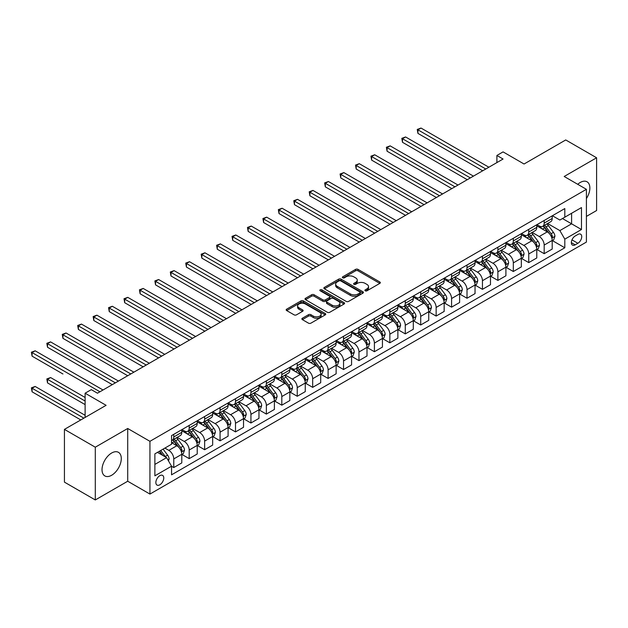 <?xml version="1.0" encoding="UTF-8"?>
<svg xmlns="http://www.w3.org/2000/svg" width="628" height="628" viewBox="0 0 628 628"><rect width="100%" height="100%" fill="white"/><g stroke="black" fill="none" stroke-linecap="round" stroke-linejoin="round"><path stroke-width="0.94" d="M365.245 290.819A1.201 0.691 0 0 0 366.94 290.819L379.822 283.385A1.711 0.989 0 0 0 380.325 282.679A1.711 0.989 0 0 0 379.822 281.98L358.007 269.388A1.711 0.989 0 0 0 355.581 269.388L342.7 276.822A1.201 0.691 0 0 0 342.354 277.309A1.201 0.691 0 0 0 342.7 277.804A1.201 0.691 0 0 0 344.403 277.804L346.067 276.838A5.487 3.164 0 0 1 353.823 276.838L355.644 277.89A5.487 3.164 0 0 1 357.246 280.127A5.487 3.164 0 0 1 355.644 282.365L353.972 283.33A1.201 0.691 0 0 0 353.619 283.817A1.201 0.691 0 0 0 353.972 284.311A1.201 0.691 0 0 0 355.668 284.311L357.34 283.346A5.487 3.164 0 0 1 365.096 283.346L366.909 284.398A5.487 3.164 0 0 1 368.518 286.635A5.487 3.164 0 0 1 366.909 288.872L365.245 289.838A1.201 0.691 0 0 0 364.892 290.324A1.201 0.691 0 0 0 365.245 290.819L365.245 289.838M111.658 475.255A13.62 7.866 120 0 0 120.552 463.252A13.62 7.866 120 0 0 118.464 452.333A13.62 7.866 120 0 0 111.658 453.008A13.62 7.866 120 0 0 102.757 465.01A13.62 7.866 120 0 0 104.845 475.922A13.62 7.866 120 0 0 111.658 475.255M586.411 198.566A13.62 7.866 120 0 0 587.047 181.798A13.62 7.866 120 0 0 580.241 182.473A13.62 7.866 120 0 0 577.729 184.31M159.81 484.8A5.589 3.226 120 0 0 163.461 479.878A5.589 3.226 120 0 0 162.605 475.404A5.589 3.226 120 0 0 159.81 475.679A5.589 3.226 120 0 0 156.16 480.601A5.589 3.226 120 0 0 157.016 485.083A5.589 3.226 120 0 0 159.81 484.8M302.374 318.231A1.711 0.989 0 0 0 301.872 318.93A1.711 0.989 0 0 0 302.374 319.628L308.497 323.161A1.711 0.989 0 0 0 310.915 323.161L325.218 314.903A1.711 0.989 0 0 0 325.72 314.204A1.711 0.989 0 0 0 325.218 313.505L303.403 300.906A1.711 0.989 0 0 0 300.977 300.906L286.682 309.164A1.711 0.989 0 0 0 286.18 309.863A1.711 0.989 0 0 0 286.682 310.57L294.069 314.832A1.711 0.989 0 0 0 296.495 314.832L302.618 311.3A1.711 0.989 0 0 0 303.12 310.601A1.711 0.989 0 0 0 302.618 309.902L298.952 307.783A4.584 2.645 0 0 1 297.609 305.914A4.584 2.645 0 0 1 300.435 303.465A4.584 2.645 0 0 1 305.436 304.038L319.793 312.336A4.584 2.645 0 0 1 321.136 314.204A4.584 2.645 0 0 1 318.31 316.653A4.584 2.645 0 0 1 313.309 316.08L310.915 314.691A1.711 0.989 0 0 0 308.497 314.691L302.374 318.231L302.374 319.628M586.411 216.409L596.6 210.529L596.6 157.777L565.734 139.95L524.058 164.01L503.067 151.89L496.897 155.461L503.067 159.025L97.458 393.199L91.288 389.635L85.11 393.199L85.11 417.439M95.299 447.199L95.299 499.951L127.712 481.236L127.712 428.484L95.299 447.199L64.433 429.379L106.101 405.319L85.11 393.199M127.712 428.484L149.935 441.319L586.411 189.318L586.411 242.07L149.935 494.071L149.935 441.319M596.6 157.777L564.187 176.484L586.411 189.318M346.185 301.401A1.711 0.989 0 0 0 348.611 301.401L362.913 293.143A1.711 0.989 0 0 0 363.416 292.444A1.711 0.989 0 0 0 362.913 291.745L341.098 279.146A1.711 0.989 0 0 0 338.673 279.146L324.37 287.404A1.711 0.989 0 0 0 323.867 288.103A1.711 0.989 0 0 0 324.37 288.801L346.185 301.401M320.673 291.078A1.201 0.691 0 0 1 321.889 291.243L321.889 289.822L344.066 302.625A1.711 0.989 0 0 1 344.568 303.324A1.711 0.989 0 0 1 344.066 304.023L329.763 312.281A1.711 0.989 0 0 1 327.337 312.281L305.522 299.682L305.522 298.284A1.711 0.989 0 0 0 305.02 298.983A1.711 0.989 0 0 0 305.522 299.682M305.522 298.284L311.645 294.752A1.711 0.989 0 0 1 314.071 294.752L322.918 299.862A1.711 0.989 0 0 0 325.343 299.862L329.402 297.515A1.711 0.989 0 0 0 329.904 296.816A1.711 0.989 0 0 0 329.402 296.118L320.194 290.795A1.201 0.691 0 0 1 319.84 290.309A1.201 0.691 0 0 1 320.578 289.673A1.201 0.691 0 0 1 321.889 289.822M95.299 499.951L64.433 482.131L64.433 429.379M577.893 234.44L575.177 236.01A5.417 3.124 120 0 0 571.645 240.783A5.417 3.124 120 0 0 572.469 245.124A5.417 3.124 120 0 0 575.177 244.849L577.893 243.287A5.417 3.124 120 0 0 581.434 238.514A5.417 3.124 120 0 0 580.602 234.173A5.417 3.124 120 0 0 577.893 234.44M552.397 215.734L559.87 220.043L564.808 217.194L564.808 208.567L171.546 435.612L171.546 444.239L154.873 453.863L154.873 475.82L171.546 466.196L171.546 474.823L564.808 247.777L564.808 239.15L559.87 230.594L547.592 223.505M564.808 217.194L581.473 207.57L581.473 229.526L564.808 239.15M127.712 481.236L149.935 494.071M496.897 155.461L496.897 162.589M562.46 218.544L571.598 223.819L571.598 213.269L581.473 207.57M559.87 230.594L571.598 223.819L581.473 229.526M154.873 464.414L166.601 457.639L157.463 452.364M171.546 466.266L173.768 467.554L173.768 458.927A6.987 4.035 -120 0 0 168.822 450.37L164.874 448.094M173.768 467.554L181.79 462.915L181.79 454.295A6.987 4.035 -120 0 0 176.853 445.739L171.546 442.669M181.979 454.468L189.201 458.644L189.201 450.017A6.987 4.035 -120 0 0 184.263 441.46L177.167 437.363M189.201 458.644L197.223 454.005L197.223 445.385A6.987 4.035 -120 0 0 192.286 436.829L181.79 430.769M197.412 445.558L204.634 449.726L204.634 441.107A6.987 4.035 -120 0 0 199.696 432.551L192.6 428.453M204.634 449.726L212.656 445.095L212.656 436.468A6.987 4.035 -120 0 0 207.719 427.919L197.223 421.859M212.845 436.648L220.067 440.817L220.067 432.197A6.987 4.035 -120 0 0 215.129 423.641L208.041 419.543M220.067 440.817L228.09 436.185L228.09 427.558A6.987 4.035 -120 0 0 223.152 419.002L212.656 412.949M228.278 427.739L235.5 431.907L235.5 423.28A6.987 4.035 -120 0 0 230.562 414.731L223.474 410.634M235.5 431.907L243.531 427.275L243.531 418.648A6.987 4.035 -120 0 0 238.585 410.092L228.09 404.032M243.711 418.829L250.933 422.997L250.933 414.37A6.987 4.035 -120 0 0 245.995 405.814L238.907 401.724M250.933 422.997L258.964 418.366L258.964 409.739A6.987 4.035 -120 0 0 254.026 401.182L243.531 395.122M259.144 409.919L266.366 414.088L266.366 405.46A6.987 4.035 -120 0 0 261.429 396.904L254.34 392.814M266.366 414.088L274.397 409.456L274.397 400.829A6.987 4.035 -120 0 0 269.459 392.272L258.964 386.212M274.577 401.009L281.807 405.178L281.807 396.551A6.987 4.035 -120 0 0 276.862 387.994L269.773 383.904M281.807 405.178L289.83 400.546L289.83 391.919A6.987 4.035 -120 0 0 284.892 383.363L274.397 377.302M290.018 392.092L297.24 396.268L297.24 387.641A6.987 4.035 -120 0 0 292.303 379.084L285.206 374.995M297.24 396.268L305.263 391.629L305.263 383.009A6.987 4.035 -120 0 0 300.325 374.453L289.83 368.393M305.451 383.182L312.673 387.358L312.673 378.731A6.987 4.035 -120 0 0 307.736 370.175L300.639 366.077M312.673 387.358L320.696 382.719L320.696 374.092A6.987 4.035 -120 0 0 315.758 365.543L305.263 359.483M320.884 374.272L328.106 378.441L328.106 369.821A6.987 4.035 -120 0 0 323.169 361.265L316.08 357.167M328.106 378.441L336.129 373.809L336.129 365.182A6.987 4.035 -120 0 0 331.192 356.633L320.696 350.573M336.318 365.363L343.54 369.531L343.54 360.904A6.987 4.035 -120 0 0 338.602 352.355L331.513 348.257M343.54 369.531L351.57 364.899L351.57 356.272A6.987 4.035 -120 0 0 346.625 347.716L336.129 341.656M351.751 356.453L358.973 360.621L358.973 351.994A6.987 4.035 -120 0 0 354.035 343.445L346.946 339.348M358.973 360.621L367.003 355.99L367.003 347.363A6.987 4.035 -120 0 0 362.066 338.806L351.57 332.746M367.184 347.543L374.406 351.711L374.406 343.084A6.987 4.035 -120 0 0 369.468 334.528L362.38 330.438M374.406 351.711L382.436 347.08L382.436 338.453A6.987 4.035 -120 0 0 377.499 329.896L367.003 323.836M382.617 338.633L389.847 342.802L389.847 334.175A6.987 4.035 -120 0 0 384.901 325.618L377.813 321.528M389.847 342.802L397.869 338.17L397.869 329.543A6.987 4.035 -120 0 0 392.932 320.986L382.436 314.926M398.058 329.716L405.28 333.892L405.28 325.265A6.987 4.035 -120 0 0 400.342 316.708L393.246 312.618M405.28 333.892L413.303 329.253L413.303 320.633A6.987 4.035 -120 0 0 408.365 312.077L397.869 306.017M413.491 320.806L420.713 324.982L420.713 316.355A6.987 4.035 -120 0 0 415.775 307.799L408.679 303.701M420.713 324.982L428.736 320.343L428.736 311.716A6.987 4.035 -120 0 0 423.798 303.167L413.303 297.107M428.924 311.896L436.146 316.065L436.146 307.445A6.987 4.035 -120 0 0 431.208 298.889L424.112 294.791M436.146 316.065L444.169 311.433L444.169 302.806A6.987 4.035 -120 0 0 439.231 294.257L428.736 288.197M444.357 302.986L451.579 307.155L451.579 298.528A6.987 4.035 -120 0 0 446.641 289.979L439.553 285.881M451.579 307.155L459.61 302.523L459.61 293.896A6.987 4.035 -120 0 0 454.664 285.34L444.169 279.279M459.79 294.077L467.012 298.245L467.012 289.618A6.987 4.035 -120 0 0 462.075 281.069L454.986 276.972M467.012 298.245L475.043 293.614L475.043 284.986A6.987 4.035 -120 0 0 470.105 276.43L459.61 270.37M475.223 285.167L482.445 289.335L482.445 280.708A6.987 4.035 -120 0 0 477.508 272.152L470.419 268.062M482.445 289.335L490.476 284.704L490.476 276.077A6.987 4.035 -120 0 0 485.538 267.52L475.043 261.46M490.656 276.257L497.886 280.426L497.886 271.798A6.987 4.035 -120 0 0 492.941 263.242L485.852 259.152M497.886 280.426L505.909 275.794L505.909 267.167A6.987 4.035 -120 0 0 500.971 258.61L490.476 252.55M506.097 267.34L513.319 271.516L513.319 262.889A6.987 4.035 -120 0 0 508.382 254.332L501.285 250.242M513.319 271.516L521.342 266.876L521.342 258.257A6.987 4.035 -120 0 0 516.404 249.701L505.909 243.64M521.53 258.43L528.752 262.606L528.752 253.979A6.987 4.035 -120 0 0 523.815 245.422L516.718 241.325M528.752 262.606L536.775 257.967L536.775 249.34A6.987 4.035 -120 0 0 531.837 240.791L521.342 234.731M536.964 249.52L544.186 253.688L544.186 245.069A6.987 4.035 -120 0 0 539.248 236.513L532.152 232.415M544.186 253.688L552.208 249.057L552.208 240.43A6.987 4.035 -120 0 0 547.271 231.881L536.775 225.821M536.964 224.643L539.248 225.962A6.987 4.035 -120 0 0 542.741 226.308A6.987 4.035 -120 0 0 544.186 223.113L544.186 220.475M521.53 233.553L523.815 234.872A6.987 4.035 -120 0 0 527.308 235.217A6.987 4.035 -120 0 0 528.752 232.022L528.752 229.385M506.097 242.463L508.382 243.782A6.987 4.035 -120 0 0 511.867 244.127A6.987 4.035 -120 0 0 513.319 240.932L513.319 238.295M490.656 251.373L492.941 252.691A6.987 4.035 -120 0 0 496.434 253.037A6.987 4.035 -120 0 0 497.886 249.842L497.886 247.204M475.223 260.282L477.508 261.601A6.987 4.035 -120 0 0 481.001 261.947A6.987 4.035 -120 0 0 482.445 258.752L482.445 256.114M459.79 269.192L462.075 270.519A6.987 4.035 -120 0 0 465.568 270.864A6.987 4.035 -120 0 0 467.012 267.661L467.012 265.024M444.357 278.11L446.641 279.429A6.987 4.035 -120 0 0 450.135 279.774A6.987 4.035 -120 0 0 451.579 276.571L451.579 273.934M428.924 287.02L431.208 288.338A6.987 4.035 -120 0 0 434.702 288.684A6.987 4.035 -120 0 0 436.146 285.489L436.146 282.851M413.491 295.929L415.775 297.248A6.987 4.035 -120 0 0 419.269 297.594A6.987 4.035 -120 0 0 420.713 294.399L420.713 291.761M398.058 304.839L400.342 306.158A6.987 4.035 -120 0 0 403.828 306.503A6.987 4.035 -120 0 0 405.28 303.308L405.28 300.671M382.617 313.749L384.901 315.068A6.987 4.035 -120 0 0 388.394 315.413A6.987 4.035 -120 0 0 389.847 312.218L389.847 309.58M367.184 322.659L369.468 323.977A6.987 4.035 -120 0 0 372.961 324.323A6.987 4.035 -120 0 0 374.406 321.128L374.406 318.49M351.751 331.568L354.035 332.887A6.987 4.035 -120 0 0 357.528 333.24A6.987 4.035 -120 0 0 358.973 330.038L358.973 327.4M336.318 340.486L338.602 341.805A6.987 4.035 -120 0 0 342.095 342.15A6.987 4.035 -120 0 0 343.54 338.947L343.54 336.31M320.884 349.396L323.169 350.714A6.987 4.035 -120 0 0 326.662 351.06A6.987 4.035 -120 0 0 328.106 347.865L328.106 345.219M305.451 358.305L307.736 359.624A6.987 4.035 -120 0 0 311.229 359.97A6.987 4.035 -120 0 0 312.673 356.775L312.673 354.137M290.018 367.215L292.303 368.534A6.987 4.035 -120 0 0 295.788 368.879A6.987 4.035 -120 0 0 297.24 365.684L297.24 363.047M274.577 376.125L276.862 377.444A6.987 4.035 -120 0 0 280.355 377.789A6.987 4.035 -120 0 0 281.807 374.594L281.807 371.957M259.144 385.035L261.429 386.353A6.987 4.035 -120 0 0 264.922 386.699A6.987 4.035 -120 0 0 266.366 383.504L266.366 380.866M243.711 393.944L245.995 395.263A6.987 4.035 -120 0 0 249.489 395.616A6.987 4.035 -120 0 0 250.933 392.414L250.933 389.776M228.278 402.862L230.562 404.181A6.987 4.035 -120 0 0 234.056 404.526A6.987 4.035 -120 0 0 235.5 401.323L235.5 398.686M212.845 411.772L215.129 413.091A6.987 4.035 -120 0 0 218.623 413.436A6.987 4.035 -120 0 0 220.067 410.233L220.067 407.596M197.412 420.681L199.696 422A6.987 4.035 -120 0 0 203.189 422.346A6.987 4.035 -120 0 0 204.634 419.151L204.634 416.513M181.979 429.591L184.263 430.91A6.987 4.035 -120 0 0 187.756 431.255A6.987 4.035 -120 0 0 189.201 428.06L189.201 425.423M552.397 240.61L564.808 247.777M542.741 226.308L550.764 221.676A6.987 4.035 -120 0 0 552.208 218.473L552.208 215.836M527.308 235.217L535.331 230.586A6.987 4.035 -120 0 0 536.775 227.383L536.775 224.746M511.867 244.127L519.898 239.496A6.987 4.035 -120 0 0 521.342 236.301L521.342 233.663M496.434 253.037L504.465 248.405A6.987 4.035 -120 0 0 505.909 245.21L505.909 242.573M481.001 261.947L489.031 257.315A6.987 4.035 -120 0 0 490.476 254.12L490.476 251.483M465.568 270.864L473.59 266.225A6.987 4.035 -120 0 0 475.043 263.03L475.043 260.392M450.135 279.774L458.157 275.135A6.987 4.035 -120 0 0 459.61 271.94L459.61 269.302M434.702 288.684L442.724 284.052A6.987 4.035 -120 0 0 444.169 280.849L444.169 278.212M419.269 297.594L427.291 292.962A6.987 4.035 -120 0 0 428.736 289.759L428.736 287.122M403.828 306.503L411.858 301.872A6.987 4.035 -120 0 0 413.303 298.677L413.303 296.039M388.394 315.413L396.425 310.781A6.987 4.035 -120 0 0 397.869 307.587L397.869 304.949M372.961 324.323L380.992 319.691A6.987 4.035 -120 0 0 382.436 316.496L382.436 313.859M357.528 333.24L365.551 328.601A6.987 4.035 -120 0 0 367.003 325.406L367.003 322.768M342.095 342.15L350.118 337.511A6.987 4.035 -120 0 0 351.57 334.316L351.57 331.678M326.662 351.06L334.685 346.428A6.987 4.035 -120 0 0 336.129 343.226L336.129 340.588M311.229 359.97L319.252 355.338A6.987 4.035 -120 0 0 320.696 352.135L320.696 349.498M295.788 368.879L303.819 364.248A6.987 4.035 -120 0 0 305.263 361.053L305.263 358.407M280.355 377.789L288.385 373.158A6.987 4.035 -120 0 0 289.83 369.963L289.83 367.325M264.922 386.699L272.952 382.067A6.987 4.035 -120 0 0 274.397 378.872L274.397 376.235M249.489 395.616L257.511 390.977A6.987 4.035 -120 0 0 258.964 387.782L258.964 385.145M234.056 404.526L242.078 399.887A6.987 4.035 -120 0 0 243.531 396.692L243.531 394.054M218.623 413.436L226.645 408.804A6.987 4.035 -120 0 0 228.09 405.602L228.09 402.964M203.189 422.346L211.212 417.714A6.987 4.035 -120 0 0 212.656 414.511L212.656 411.874M187.756 431.255L195.779 426.624A6.987 4.035 -120 0 0 197.223 423.421L197.223 420.784M171.546 440.448A6.987 4.035 -120 0 0 172.315 440.165L180.346 435.534A6.987 4.035 -120 0 0 181.79 432.339L181.79 429.701M172.315 440.165A6.987 4.035 -120 0 0 173.768 436.97L173.768 434.333M166.601 457.639L171.546 466.196M365.724 290.984L366.909 290.301A5.487 3.164 0 0 0 368.518 288.064L368.518 286.635M357.246 280.127L357.246 281.556A5.487 3.164 0 0 1 355.644 283.793L354.451 284.476M379.799 283.393L358.007 270.809A1.711 0.989 0 0 0 355.581 270.809L343.178 277.969M362.913 291.745L362.913 293.143L341.098 280.575A1.711 0.989 0 0 0 338.673 280.575L324.393 288.817M359.883 292.931A1.201 0.691 0 0 0 360.236 292.444A1.201 0.691 0 0 0 359.883 291.957L340.729 280.897A1.201 0.691 0 0 0 339.034 280.897L337.275 281.909A5.487 3.164 0 0 0 335.674 284.154A5.487 3.164 0 0 0 337.275 286.392L350.369 293.951A5.487 3.164 0 0 0 358.125 293.951L359.883 292.931L359.883 294.359A1.201 0.691 0 0 0 360.236 293.873L360.236 292.444M335.674 284.154L335.674 285.575A5.487 3.164 0 0 0 337.275 287.82L337.275 286.392M359.883 294.359L358.125 295.372A5.487 3.164 0 0 1 350.369 295.372L337.275 287.82M305.546 299.697L311.645 296.18L311.645 294.752M329.904 296.816L329.904 298.245A1.711 0.989 0 0 1 329.402 298.944L325.343 301.283A1.711 0.989 0 0 1 322.918 301.283L314.071 296.18A1.711 0.989 0 0 0 311.645 296.18M321.889 291.243L344.042 304.038M332.094 305.161A4.584 2.645 0 0 0 337.095 305.734A4.584 2.645 0 0 0 339.929 303.293A4.584 2.645 0 0 0 338.578 301.416L333.523 298.496A1.711 0.989 0 0 0 331.097 298.496L327.039 300.843A1.711 0.989 0 0 0 326.536 301.542A1.711 0.989 0 0 0 327.039 302.241L332.094 305.161L332.094 306.59A4.584 2.645 0 0 0 337.095 307.163A4.584 2.645 0 0 0 339.929 304.713L339.929 303.293M326.536 301.542L326.536 302.963A1.711 0.989 0 0 0 327.039 303.662L327.039 302.241M332.094 306.59L327.039 303.662M321.136 314.204L321.136 315.633A4.584 2.645 0 0 1 318.31 318.074A4.584 2.645 0 0 1 313.309 317.501L310.915 316.12A1.711 0.989 0 0 0 308.497 316.12L302.398 319.644M297.609 305.914L297.609 307.335A4.584 2.645 0 0 0 298.952 309.212L298.952 307.783M302.594 311.315L298.952 309.212M325.194 314.918L303.403 302.335A1.711 0.989 0 0 0 300.977 302.335L286.706 310.577M552.208 240.72L553.692 239.865L554.924 236.301A4.624 2.669 -120 0 0 553.449 232.36L548.409 225.625A13.361 7.709 -120 0 0 546.949 223.874M541.933 228.796A13.361 7.709 -120 0 0 539.193 225.931M551.792 237.886L552.428 236.497A4.624 2.669 -120 0 0 551.101 233.71L546.062 226.975A13.361 7.709 -120 0 0 544.602 225.232M543.361 225.947A11.092 6.406 60 0 1 545.183 228.019L549.445 233.718M417.934 169.042L451.83 188.604L387.068 151.215L387.068 147.651L390.153 145.869L458 185.04M543.118 226.088A13.361 7.709 60 0 1 544.578 227.831L547.93 232.313M485.782 169.003L417.934 129.831L421.019 128.049L488.867 167.221M482.697 170.785L417.934 133.395L417.934 129.831L417.251 129.439L421.019 128.049M417.934 133.395L417.251 129.439M536.775 249.63L538.259 248.774L539.491 245.21A4.624 2.669 -120 0 0 538.015 241.27L532.968 234.534A13.361 7.709 -120 0 0 531.516 232.784M526.5 237.706A13.361 7.709 -120 0 0 523.76 234.841M536.359 246.796L536.995 245.407A4.624 2.669 -120 0 0 535.668 242.62L530.629 235.885A13.361 7.709 -120 0 0 529.168 234.142M527.928 234.856A11.092 6.406 60 0 1 529.742 236.929L534.012 242.628M402.501 177.952L436.389 197.514L371.635 160.124L371.635 156.56L374.72 154.778L442.567 193.95M527.685 234.998A13.361 7.709 60 0 1 529.145 236.74L532.497 241.223M521.342 258.54L522.826 257.684L524.058 254.12A4.624 2.669 -120 0 0 522.582 250.179L517.535 243.444A13.361 7.709 -120 0 0 516.083 241.701M511.059 246.616A13.361 7.709 -120 0 0 508.327 243.75M520.918 255.706L521.562 254.316A4.624 2.669 -120 0 0 520.235 251.53L515.188 244.802A13.361 7.709 -120 0 0 513.735 243.052M512.487 243.774A11.092 6.406 60 0 1 514.308 245.838L518.579 251.538M387.068 186.861L420.956 206.431L356.194 169.042L356.194 165.47L359.287 163.688L427.134 202.86M512.252 243.907A13.361 7.709 60 0 1 513.712 245.65L517.064 250.132M505.909 267.45L507.393 266.594L508.625 263.03A4.624 2.669 -120 0 0 507.149 259.089L502.102 252.354A13.361 7.709 -120 0 0 500.642 250.611M495.625 255.525A13.361 7.709 -120 0 0 492.894 252.66M505.485 264.616L506.129 263.226A4.624 2.669 -120 0 0 504.802 260.447L499.755 253.712A13.361 7.709 -120 0 0 498.302 251.961M497.054 252.684A11.092 6.406 60 0 1 498.875 254.748L503.146 260.447M371.635 195.771L405.523 215.341L340.761 177.952L340.761 174.388L343.854 172.606L411.701 211.777M496.819 252.817A13.361 7.709 60 0 1 498.279 254.568L501.631 259.042M470.348 177.912L402.501 138.741L405.586 136.959L473.434 176.13M467.263 179.694L402.501 142.305L402.501 138.741L401.818 138.348L405.586 136.959M402.501 142.305L401.818 138.348M454.915 186.822L386.385 147.258L390.153 145.869M387.068 151.215L386.385 147.258M439.482 195.732L370.952 156.168L374.72 154.778M371.635 160.124L370.952 156.168M490.476 276.359L491.96 275.504L493.192 271.94A4.624 2.669 -120 0 0 491.716 267.999L486.669 261.264A13.361 7.709 -120 0 0 485.209 259.521M480.192 264.435A13.361 7.709 -120 0 0 477.461 261.578M490.052 273.525L490.696 272.136A4.624 2.669 -120 0 0 489.369 269.357L484.321 262.622A13.361 7.709 -120 0 0 482.861 260.871M481.621 261.593A11.092 6.406 60 0 1 483.442 263.658L487.713 269.357M356.194 204.681L390.09 224.251L325.328 186.861L325.328 183.298L328.413 181.516L396.268 220.687M481.386 261.727A13.361 7.709 60 0 1 482.838 263.477L486.198 267.952M424.049 204.649L355.519 165.086L359.287 163.688M356.194 169.042L355.519 165.086M475.043 285.269L476.519 284.413L477.759 280.849A4.624 2.669 -120 0 0 476.283 276.909L471.236 270.173A13.361 7.709 -120 0 0 469.775 268.431M464.759 273.345A13.361 7.709 -120 0 0 462.027 270.487M474.619 282.435L475.255 281.046A4.624 2.669 -120 0 0 473.936 278.267L468.888 271.531A13.361 7.709 -120 0 0 467.428 269.789M466.188 270.503A11.092 6.406 60 0 1 468.009 272.576L472.28 278.275M340.761 213.591L374.657 233.161L309.894 195.771L309.894 192.207L312.98 190.425L380.827 229.597M465.952 270.644A13.361 7.709 60 0 1 467.405 272.387L470.765 276.862M459.61 294.179L461.085 293.323L462.326 289.759A4.624 2.669 -120 0 0 460.842 285.819L455.802 279.091A13.361 7.709 -120 0 0 454.342 277.341M449.326 282.262A13.361 7.709 -120 0 0 446.594 279.397M459.186 291.345L459.822 289.963A4.624 2.669 -120 0 0 458.503 287.177L453.455 280.441A13.361 7.709 -120 0 0 451.995 278.699M450.755 279.413A11.092 6.406 60 0 1 452.576 281.485L456.846 287.184M325.328 222.5L359.224 242.07L294.461 204.681L294.461 201.117L297.546 199.335L365.394 238.507M450.512 279.554A13.361 7.709 60 0 1 451.972 281.297L455.324 285.771M444.169 303.096L445.652 302.241L446.885 298.677A4.624 2.669 -120 0 0 445.409 294.736L440.369 288.001A13.361 7.709 -120 0 0 438.909 286.25M433.893 291.172A13.361 7.709 -120 0 0 431.153 288.307M443.753 300.262L444.389 298.873A4.624 2.669 -120 0 0 443.062 296.086L438.022 289.351A13.361 7.709 -120 0 0 436.562 287.608M435.322 288.323A11.092 6.406 60 0 1 437.143 290.395L441.405 296.094M309.894 231.418L343.791 250.98L279.028 213.591L279.028 210.027L282.113 208.245L349.961 247.416M435.078 288.464A13.361 7.709 60 0 1 436.539 290.207L439.89 294.689M428.736 312.006L430.219 311.15L431.452 307.587A4.624 2.669 -120 0 0 429.976 303.646L424.928 296.911A13.361 7.709 -120 0 0 423.476 295.16M418.46 300.082A13.361 7.709 -120 0 0 415.72 297.217M428.32 309.172L428.955 307.783A4.624 2.669 -120 0 0 427.629 304.996L422.589 298.261A13.361 7.709 -120 0 0 421.129 296.518M419.889 297.232A11.092 6.406 60 0 1 421.702 299.305L425.972 305.004M294.461 240.328L328.35 259.89L263.595 222.5L263.595 218.936L266.68 217.155L334.528 256.326M419.645 297.374A13.361 7.709 60 0 1 421.105 299.116L424.457 303.599M413.303 320.916L414.786 320.06L416.019 316.496A4.624 2.669 -120 0 0 414.543 312.556L409.495 305.82A13.361 7.709 -120 0 0 408.043 304.078M403.019 308.992A13.361 7.709 -120 0 0 400.287 306.126M412.879 318.082L413.522 316.693A4.624 2.669 -120 0 0 412.196 313.906L407.148 307.171A13.361 7.709 -120 0 0 405.696 305.428M404.448 306.15A11.092 6.406 60 0 1 406.269 308.215L410.539 313.914M279.028 249.238L312.917 268.808L248.154 231.41L248.154 227.846L251.247 226.064L319.095 265.236M404.212 306.283A13.361 7.709 60 0 1 405.672 308.026L409.024 312.509M408.608 213.559L340.086 173.995L343.854 172.606M340.761 177.952L340.086 173.995M393.175 222.469L324.652 182.905L328.413 181.516M325.328 186.861L324.652 182.905M377.742 231.379L309.212 191.815L312.98 190.425M309.894 195.771L309.212 191.815M362.309 240.289L293.778 200.725L297.546 199.335M294.461 204.681L293.778 200.725M346.876 249.198L278.345 209.634L282.113 208.245M279.028 213.591L278.345 209.634M397.869 329.826L399.353 328.97L400.586 325.406A4.624 2.669 -120 0 0 399.11 321.465L394.062 314.73A13.361 7.709 -120 0 0 392.602 312.987M387.586 317.901A13.361 7.709 -120 0 0 384.854 315.036M397.446 326.992L398.089 325.602A4.624 2.669 -120 0 0 396.763 322.823L391.715 316.088A13.361 7.709 -120 0 0 390.263 314.338M389.015 315.06A11.092 6.406 60 0 1 390.836 317.124L395.106 322.823M263.595 258.147L297.484 277.717L232.721 240.328L232.721 236.764L235.814 234.982L303.662 274.153M388.779 315.193A13.361 7.709 60 0 1 390.239 316.944L393.591 321.418M331.443 258.108L262.912 218.544L266.68 217.155M263.595 222.5L262.912 218.544M382.436 338.735L383.92 337.88L385.152 334.316A4.624 2.669 -120 0 0 383.677 330.375L378.629 323.64A13.361 7.709 -120 0 0 377.169 321.897M372.153 326.811A13.361 7.709 -120 0 0 369.421 323.954M382.012 335.901L382.656 334.512A4.624 2.669 -120 0 0 381.329 331.733L376.282 324.998A13.361 7.709 -120 0 0 374.83 323.247M373.582 323.969A11.092 6.406 60 0 1 375.403 326.034L379.673 331.733M248.154 267.057L282.05 286.627L217.288 249.238L217.288 245.674L220.373 243.892L288.228 283.063M373.346 324.103A13.361 7.709 60 0 1 374.798 325.854L378.158 330.328M316.01 267.018L247.479 227.454L251.247 226.064M248.154 231.41L247.479 227.454M367.003 347.645L368.479 346.789L369.719 343.226A4.624 2.669 -120 0 0 368.244 339.285L363.196 332.55A13.361 7.709 -120 0 0 361.736 330.807M356.72 335.721A13.361 7.709 -120 0 0 353.988 332.864M366.579 344.811L367.215 343.422A4.624 2.669 -120 0 0 365.896 340.643L360.849 333.908A13.361 7.709 -120 0 0 359.389 332.165M358.148 332.879A11.092 6.406 60 0 1 359.97 334.952L364.24 340.651M232.721 275.967L266.617 295.537L201.855 258.147L201.855 254.583L204.94 252.801L272.788 291.973M357.913 333.021A13.361 7.709 60 0 1 359.365 334.763L362.725 339.238M300.569 275.935L232.046 236.371L235.814 234.982M232.721 240.328L232.046 236.371M351.57 356.555L353.046 355.699L354.286 352.135A4.624 2.669 -120 0 0 352.803 348.195L347.763 341.467A13.361 7.709 -120 0 0 346.303 339.717M341.287 344.631A13.361 7.709 -120 0 0 338.555 341.773M351.146 353.721L351.782 352.339A4.624 2.669 -120 0 0 350.463 349.553L345.416 342.817A13.361 7.709 -120 0 0 343.956 341.075M342.715 341.789A11.092 6.406 60 0 1 344.536 343.861L348.807 349.561M217.288 284.877L251.184 304.447L186.422 267.057L186.422 263.493L189.507 261.711L257.354 300.883M342.472 341.93A13.361 7.709 60 0 1 343.932 343.673L347.284 348.148M285.136 284.845L216.613 245.281L220.373 243.892M217.288 249.238L216.613 245.281M336.129 365.472L337.613 364.617L338.845 361.053A4.624 2.669 -120 0 0 337.369 357.112L332.33 350.377A13.361 7.709 -120 0 0 330.87 348.626M325.854 353.548A13.361 7.709 -120 0 0 323.114 350.683M335.713 362.639L336.349 361.249A4.624 2.669 -120 0 0 335.022 358.462L329.983 351.727A13.361 7.709 -120 0 0 328.523 349.984M327.282 350.699A11.092 6.406 60 0 1 329.103 352.771L333.366 358.47M201.855 293.794L235.751 313.356L170.989 275.967L170.989 272.403L174.074 270.621L241.921 309.792M327.039 350.84A13.361 7.709 60 0 1 328.499 352.583L331.851 357.065M269.702 293.755L201.18 254.191L204.94 252.801M201.855 258.147L201.18 254.191M320.696 374.382L322.18 373.527L323.412 369.963A4.624 2.669 -120 0 0 321.936 366.022L316.889 359.287A13.361 7.709 -120 0 0 315.437 357.536M310.42 362.458A13.361 7.709 -120 0 0 307.681 359.593M320.28 371.548L320.916 370.159A4.624 2.669 -120 0 0 319.589 367.372L314.55 360.637A13.361 7.709 -120 0 0 313.089 358.894M311.849 359.609A11.092 6.406 60 0 1 313.662 361.681L317.933 367.38M186.422 302.704L220.31 322.266L155.556 284.877L155.556 281.313L158.641 279.531L226.488 318.702M311.606 359.75A13.361 7.709 60 0 1 313.066 361.493L316.418 365.975M254.269 302.665L185.739 263.101L189.507 261.711M186.422 267.057L185.739 263.101M305.263 383.292L306.747 382.436L307.979 378.872A4.624 2.669 -120 0 0 306.503 374.932L301.456 368.196A13.361 7.709 -120 0 0 300.003 366.454M294.979 371.368A13.361 7.709 -120 0 0 292.248 368.503M304.839 380.458L305.483 379.069A4.624 2.669 -120 0 0 304.156 376.282L299.109 369.547A13.361 7.709 -120 0 0 297.656 367.804M296.408 368.526A11.092 6.406 60 0 1 298.229 370.591L302.5 376.29M170.989 311.614L204.877 331.184L140.115 293.786L140.115 290.222L143.208 288.44L211.055 327.612M296.173 368.66A13.361 7.709 60 0 1 297.633 370.402L300.985 374.885M289.83 392.202L291.314 391.346L292.546 387.782A4.624 2.669 -120 0 0 291.07 383.841L286.023 377.106A13.361 7.709 -120 0 0 284.57 375.363M279.546 380.278A13.361 7.709 -120 0 0 276.815 377.412M289.406 389.368L290.05 387.978A4.624 2.669 -120 0 0 288.723 385.2L283.675 378.464A13.361 7.709 -120 0 0 282.223 376.714M280.975 377.436A11.092 6.406 60 0 1 282.796 379.5L287.067 385.2M155.556 320.523L189.444 340.093L124.682 302.704L124.682 299.14L127.774 297.358L195.622 336.529M280.74 377.569A13.361 7.709 60 0 1 282.2 379.32L285.552 383.794M274.397 401.111L275.88 400.256L277.113 396.692A4.624 2.669 -120 0 0 275.637 392.751L270.589 386.016A13.361 7.709 -120 0 0 269.129 384.273M264.113 389.187A13.361 7.709 -120 0 0 261.381 386.33M273.973 398.278L274.617 396.888A4.624 2.669 -120 0 0 273.29 394.109L268.242 387.374A13.361 7.709 -120 0 0 266.79 385.623M265.542 386.346A11.092 6.406 60 0 1 267.363 388.41L271.634 394.109M140.115 329.433L174.011 349.003L109.248 311.614L109.248 308.05L112.334 306.268L180.189 345.439M265.306 386.479A13.361 7.709 60 0 1 266.759 388.23L270.119 392.704M258.964 410.021L260.439 409.166L261.68 405.602A4.624 2.669 -120 0 0 260.204 401.661L255.156 394.926A13.361 7.709 -120 0 0 253.696 393.183M248.68 398.097A13.361 7.709 -120 0 0 245.948 395.24M258.54 407.187L259.176 405.798A4.624 2.669 -120 0 0 257.857 403.019L252.809 396.284A13.361 7.709 -120 0 0 251.349 394.541M250.109 395.255A11.092 6.406 60 0 1 251.93 397.328L256.2 403.027M124.682 338.343L158.578 357.913L93.815 320.523L93.815 316.959L96.9 315.178L164.748 354.349M249.873 395.389A13.361 7.709 60 0 1 251.326 397.139L254.685 401.614M243.531 418.931L245.006 418.075L246.247 414.511A4.624 2.669 -120 0 0 244.763 410.571L239.723 403.835A13.361 7.709 -120 0 0 238.263 402.093M233.247 407.007A13.361 7.709 -120 0 0 230.515 404.149M243.107 416.097L243.743 414.708A4.624 2.669 -120 0 0 242.424 411.929L237.376 405.193A13.361 7.709 -120 0 0 235.916 403.451M234.676 404.165A11.092 6.406 60 0 1 236.497 406.238L240.767 411.937M109.248 347.253L143.145 366.823L78.382 329.433L78.382 325.869L81.467 324.087L149.315 363.259M234.44 404.306A13.361 7.709 60 0 1 235.893 406.049L239.244 410.524M228.09 427.849L229.573 426.993L230.806 423.421A4.624 2.669 -120 0 0 229.33 419.488L224.29 412.753A13.361 7.709 -120 0 0 222.83 411.002M217.814 415.924A13.361 7.709 -120 0 0 215.074 413.059M227.674 425.015L228.309 423.625A4.624 2.669 -120 0 0 226.983 420.839L221.943 414.103A13.361 7.709 -120 0 0 220.483 412.361M219.243 413.075A11.092 6.406 60 0 1 221.064 415.147L225.334 420.846M93.815 356.17L127.712 375.732L62.949 338.343L62.949 334.779L66.034 332.997L133.882 372.169M218.999 413.216A13.361 7.709 60 0 1 220.459 414.959L223.811 419.433M212.656 436.758L214.14 435.903L215.373 432.339A4.624 2.669 -120 0 0 213.897 428.398L208.857 421.663A13.361 7.709 -120 0 0 207.397 419.912M202.381 424.834A13.361 7.709 -120 0 0 199.641 421.969M212.24 433.924L212.876 432.535A4.624 2.669 -120 0 0 211.55 429.748L206.51 423.013A13.361 7.709 -120 0 0 205.05 421.27M203.81 421.985A11.092 6.406 60 0 1 205.623 424.057L209.893 429.756M78.382 365.08L112.271 384.642M203.566 422.126A13.361 7.709 60 0 1 205.026 423.869L208.378 428.351M197.223 445.668L198.707 444.812L199.94 441.249A4.624 2.669 -120 0 0 198.464 437.308L193.416 430.572A13.361 7.709 -120 0 0 191.964 428.83M186.948 433.744A13.361 7.709 -120 0 0 184.208 430.879M196.799 442.834L197.443 441.445A4.624 2.669 -120 0 0 196.117 438.658L191.077 431.923A13.361 7.709 -120 0 0 189.617 430.18M188.369 430.894A11.092 6.406 60 0 1 190.19 432.967L194.46 438.666M62.949 373.99L32.083 356.162L32.083 352.598L35.168 350.817L103.016 389.988M188.133 431.036A13.361 7.709 60 0 1 189.593 432.778L192.945 437.261M181.79 454.578L183.274 453.722L184.506 450.158A4.624 2.669 -120 0 0 183.031 446.218L177.983 439.482A13.361 7.709 -120 0 0 176.531 437.74M181.366 451.744L182.01 450.355A4.624 2.669 -120 0 0 180.683 447.576L175.636 440.84A13.361 7.709 -120 0 0 174.184 439.09M172.936 439.812A11.092 6.406 60 0 1 174.757 441.877L179.027 447.576M85.11 397.477L50.601 377.554L47.516 379.336L47.516 382.899L85.11 404.605M172.7 439.945A13.361 7.709 60 0 1 174.16 441.696L177.512 446.17M47.516 382.899L46.833 378.943L85.11 401.041M46.833 378.943L50.601 377.554M238.836 311.574L170.306 272.01L174.074 270.621M170.989 275.967L170.306 272.01M223.403 320.484L154.873 280.92L158.641 279.531M155.556 284.877L154.873 280.92M207.97 329.394L139.44 289.83L143.208 288.44M140.115 293.786L139.44 289.83M192.529 338.311L124.006 298.747L127.774 297.358M124.682 302.704L124.006 298.747M177.096 347.221L108.573 307.657L112.334 306.268M109.248 311.614L108.573 307.657M161.663 356.131L93.14 316.567L96.9 315.178M93.815 320.523L93.14 316.567M146.23 365.041L77.699 325.477L81.467 324.087M78.382 329.433L77.699 325.477M130.797 373.95L62.266 334.386L66.034 332.997M62.949 338.343L62.266 334.386M115.364 382.86L47.516 343.689L50.601 341.907L118.449 381.078M112.279 384.642L47.516 347.253L47.516 343.689L46.833 343.296L50.601 341.907M47.516 347.253L46.833 343.296M168.453 460.85L169.073 459.068A4.624 2.669 -120 0 0 167.597 455.127L163.092 449.122M85.11 415.296L35.168 386.463L32.083 388.245L32.083 391.809L80.792 419.936M165.674 457.106A4.624 2.669 -120 0 0 165.25 456.485L160.744 450.472M159.591 451.14L162.825 455.457M159.269 451.328L162.008 454.994M32.083 391.809L31.4 387.853L83.877 418.146M31.4 387.853L35.168 386.463M99.93 391.77L31.4 352.206L35.168 350.817M32.083 356.162L31.4 352.206M168.822 450.37L176.853 445.739M184.263 441.46L192.286 436.829M199.696 432.551L207.719 427.919M215.129 423.641L223.152 419.002M230.562 414.731L238.585 410.092M245.995 405.814L254.026 401.182M261.429 396.904L269.459 392.272M276.862 387.994L284.892 383.363M292.303 379.084L300.325 374.453M307.736 370.175L315.758 365.543M323.169 361.265L331.192 356.633M338.602 352.355L346.625 347.716M354.035 343.445L362.066 338.806M369.468 334.528L377.499 329.896M384.901 325.618L392.932 320.986M400.342 316.708L408.365 312.077M415.775 307.799L423.798 303.167M431.208 298.889L439.231 294.257M446.641 289.979L454.664 285.34M462.075 281.069L470.105 276.43M477.508 272.152L485.538 267.52M492.941 263.242L500.971 258.61M508.382 254.332L516.404 249.701M523.815 245.422L531.837 240.791M539.248 236.513L547.271 231.881M544.186 223.113L552.208 218.473M544.186 245.069L552.208 240.43M528.752 253.979L536.775 249.34M528.752 232.022L536.775 227.383M513.319 262.889L521.342 258.257M513.319 240.932L521.342 236.301M497.886 271.798L505.909 267.167M497.886 249.842L505.909 245.21M482.445 280.708L490.476 276.077M482.445 258.752L490.476 254.12M467.012 289.618L475.043 284.986M467.012 267.661L475.043 263.03M451.579 298.528L459.61 293.896M451.579 276.571L459.61 271.94M436.146 307.445L444.169 302.806M436.146 285.489L444.169 280.849M420.713 316.355L428.736 311.716M420.713 294.399L428.736 289.759M405.28 325.265L413.303 320.633M405.28 303.308L413.303 298.677M389.847 334.175L397.869 329.543M389.847 312.218L397.869 307.587M374.406 343.084L382.436 338.453M374.406 321.128L382.436 316.496M358.973 351.994L367.003 347.363M358.973 330.038L367.003 325.406M343.54 360.904L351.57 356.272M343.54 338.947L351.57 334.316M328.106 369.821L336.129 365.182M328.106 347.865L336.129 343.226M312.673 378.731L320.696 374.092M312.673 356.775L320.696 352.135M297.24 387.641L305.263 383.009M297.24 365.684L305.263 361.053M281.807 396.551L289.83 391.919M281.807 374.594L289.83 369.963M266.366 405.46L274.397 400.829M266.366 383.504L274.397 378.872M250.933 414.37L258.964 409.739M250.933 392.414L258.964 387.782M235.5 423.28L243.531 418.648M235.5 401.323L243.531 396.692M220.067 432.197L228.09 427.558M220.067 410.233L228.09 405.602M204.634 441.107L212.656 436.468M204.634 419.151L212.656 414.511M189.201 450.017L197.223 445.385M189.201 428.06L197.223 423.421M173.768 458.927L181.79 454.295M173.768 436.97L181.79 432.339M571.975 239.865L577.893 243.287M571.347 242.644L575.177 244.849M366.909 290.301L366.909 288.872M353.972 284.311L353.972 283.33M355.644 283.793L355.644 282.365M342.7 277.804L342.7 276.822M355.581 270.809L355.581 269.388M358.007 270.809L358.007 269.388M379.822 283.385L379.822 281.98M324.37 288.801L324.37 287.404M338.673 280.575L338.673 279.146M341.098 280.575L341.098 279.146M350.369 295.372L350.369 293.951M358.125 295.372L358.125 293.951M314.071 296.18L314.071 294.752M322.918 301.283L322.918 299.862M325.343 301.283L325.343 299.862M329.402 298.944L329.402 297.515M344.066 304.023L344.066 302.625M308.497 316.12L308.497 314.691M310.915 316.12L310.915 314.691M313.309 317.501L313.309 316.08M302.618 311.3L302.618 309.902M286.682 310.57L286.682 309.164M300.977 302.335L300.977 300.906M303.403 302.335L303.403 300.906M325.218 314.903L325.218 313.505M551.863 238.138L554.893 236.387M546.062 226.975L548.409 225.625M542.419 229.079L544.578 227.831M551.101 233.71L553.449 232.36M550.74 235.516L552.428 236.497M536.43 247.047L539.46 245.297M530.629 235.885L532.968 234.534M526.986 237.988L529.145 236.74M535.668 242.62L538.015 241.27M535.307 244.425L536.995 245.407M520.997 255.957L524.027 254.207M515.188 244.802L517.535 243.444M511.553 246.898L513.712 245.65M520.235 251.53L522.582 250.179M519.866 253.343L521.562 254.316M505.564 264.867L508.594 263.116M499.755 253.712L502.102 252.354M496.12 255.808L498.279 254.568M504.802 260.447L507.149 259.089M504.433 262.253L506.129 263.226M490.13 273.777L493.161 272.034M484.321 262.622L486.669 261.264M480.687 264.718L482.838 263.477M489.369 269.357L491.716 267.999M489 271.163L490.696 272.136M474.697 282.694L477.727 280.944M468.888 271.531L471.236 270.173M465.254 273.627L467.405 272.387M473.936 278.267L476.283 276.909M473.567 280.072L475.255 281.046M459.264 291.604L462.294 289.853M453.455 280.441L455.802 279.091M449.813 282.545L451.972 281.297M458.503 287.177L460.842 285.819M458.134 288.982L459.822 289.963M443.823 300.514L446.861 298.763M438.022 289.351L440.369 288.001M434.38 291.455L436.539 290.207M443.062 296.086L445.409 294.736M442.701 297.892L444.389 298.873M428.39 309.423L431.42 307.673M422.589 298.261L424.928 296.911M418.947 300.365L421.105 299.116M427.629 304.996L429.976 303.646M427.268 306.802L428.955 307.783M412.957 318.333L415.987 316.583M407.148 307.171L409.495 305.82M403.514 309.274L405.672 308.026M412.196 313.906L414.543 312.556M411.827 315.719L413.522 316.693M397.524 327.243L400.554 325.492M391.715 316.088L394.062 314.73M388.08 318.184L390.239 316.944M396.763 322.823L399.11 321.465M396.394 324.629L398.089 325.602M382.091 336.153L385.121 334.402M376.282 324.998L378.629 323.64M372.647 327.094L374.798 325.854M381.329 331.733L383.677 330.375M380.961 333.539L382.656 334.512M366.658 345.07L369.688 343.32M360.849 333.908L363.196 332.55M357.214 336.004L359.365 334.763M365.896 340.643L368.244 339.285M365.527 342.448L367.215 343.422M351.225 353.98L354.255 352.23M345.416 342.817L347.763 341.467M341.773 344.921L343.932 343.673M350.463 349.553L352.803 348.195M350.094 351.358L351.782 352.339M335.784 362.89L338.822 361.139M329.983 351.727L332.33 350.377M326.34 353.831L328.499 352.583M335.022 358.462L337.369 357.112M334.661 360.268L336.349 361.249M320.351 371.8L323.381 370.049M314.55 360.637L316.889 359.287M310.907 362.741L313.066 361.493M319.589 367.372L321.936 366.022M319.228 369.178L320.916 370.159M304.918 380.709L307.948 378.959M299.109 369.547L301.456 368.196M295.474 371.65L297.633 370.402M304.156 376.282L306.503 374.932M303.787 378.095L305.483 379.069M289.484 389.619L292.515 387.869M283.675 378.464L286.023 377.106M280.041 380.56L282.2 379.32M288.723 385.2L291.07 383.841M288.354 387.005L290.05 387.978M274.051 398.529L277.081 396.778M268.242 387.374L270.589 386.016M264.608 389.47L266.759 388.23M273.29 394.109L275.637 392.751M272.921 395.915L274.617 396.888M258.618 407.446L261.648 405.696M252.809 396.284L255.156 394.926M249.175 398.38L251.326 397.139M257.857 403.019L260.204 401.661M257.488 404.825L259.176 405.798M243.185 416.356L246.215 414.606M237.376 405.193L239.723 403.835M233.742 407.297L235.893 406.049M242.424 411.929L244.763 410.571M242.055 413.734L243.743 414.708M227.744 425.266L230.782 423.515M221.943 414.103L224.29 412.753M218.301 416.207L220.459 414.959M226.983 420.839L229.33 419.488M226.622 422.644L228.309 423.625M212.311 434.176L215.341 432.425M206.51 423.013L208.857 421.663M202.868 425.117L205.026 423.869M211.55 429.748L213.897 428.398M211.189 431.554L212.876 432.535M196.878 443.085L199.908 441.335M191.077 431.923L193.416 430.572M187.434 434.026L189.593 432.778M196.117 438.658L198.464 437.308M195.755 440.471L197.443 441.445M181.445 451.995L184.475 450.245M175.636 440.84L177.983 439.482M172.001 442.936L174.16 441.696M180.683 447.576L183.031 446.218M180.315 449.381L182.01 450.355M167.872 459.837L169.042 459.154M165.25 456.485L167.597 455.127"/></g></svg>
